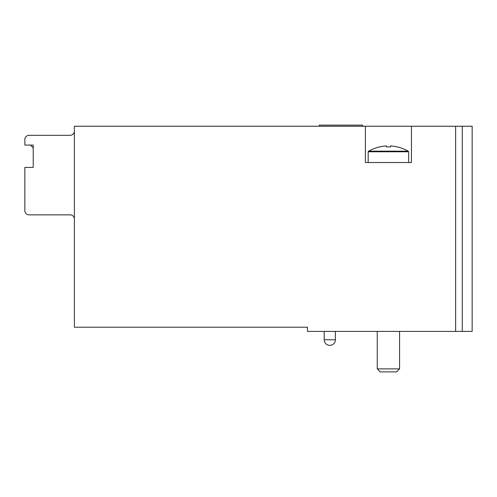 <?xml version="1.0" encoding="UTF-8"?>
<svg xmlns="http://www.w3.org/2000/svg" width="497" height="497" viewBox="0 0 497 497"><rect width="100%" height="100%" fill="white"/><g stroke="black" fill="none" stroke-linecap="round" stroke-linejoin="round"><path stroke-width="0.75" d="M74.395 131.127A4.187 4.187 0 0 1 70.207 135.314L29.037 135.314A4.187 4.187 0 0 0 24.85 139.502L24.85 145.087L33.224 145.087L30.435 145.087L33.224 147.876L33.224 167.414L24.85 167.414L24.85 210.678A4.187 4.187 0 0 0 29.037 214.866L70.207 214.866A4.187 4.187 0 0 1 74.395 219.053M33.224 145.087L33.224 167.414M307.463 331.4L307.463 327.212L74.395 327.212L74.395 126.244L365.382 126.244L365.382 162.531L411.441 162.531L411.441 126.244L472.15 126.244L472.15 331.4L307.463 331.4M411.441 126.244L365.382 126.244M362.593 126.244L362.593 125.126L319.329 125.126L319.329 126.244M368.644 151.163L408.18 151.163C402.7 148.1 396.811 146.36 390.505 145.932C396.805 146.36 402.694 148.1 408.18 151.163L408.646 151.771L368.178 151.771L368.644 151.163C374.123 148.1 380.019 146.36 386.318 145.932C380.019 146.36 374.129 148.1 368.644 151.163L368.414 151.361M390.505 145.932L390.505 146.901L386.318 146.901L386.318 145.932M368.178 151.771L368.178 162.531M399.576 331.4L399.576 368.88L377.248 368.88L377.248 331.4M399.576 368.88L396.581 371.874L380.242 371.874L377.248 368.88M455.631 126.244L455.631 331.4M462.278 126.244L462.278 331.4M335.376 339.774L324.212 339.774A5.585 5.585 0 0 0 329.797 345.359A5.585 5.585 0 0 0 335.376 339.774L335.376 331.4M324.212 331.4L324.212 339.774M408.646 151.771L408.646 162.531"/></g></svg>

